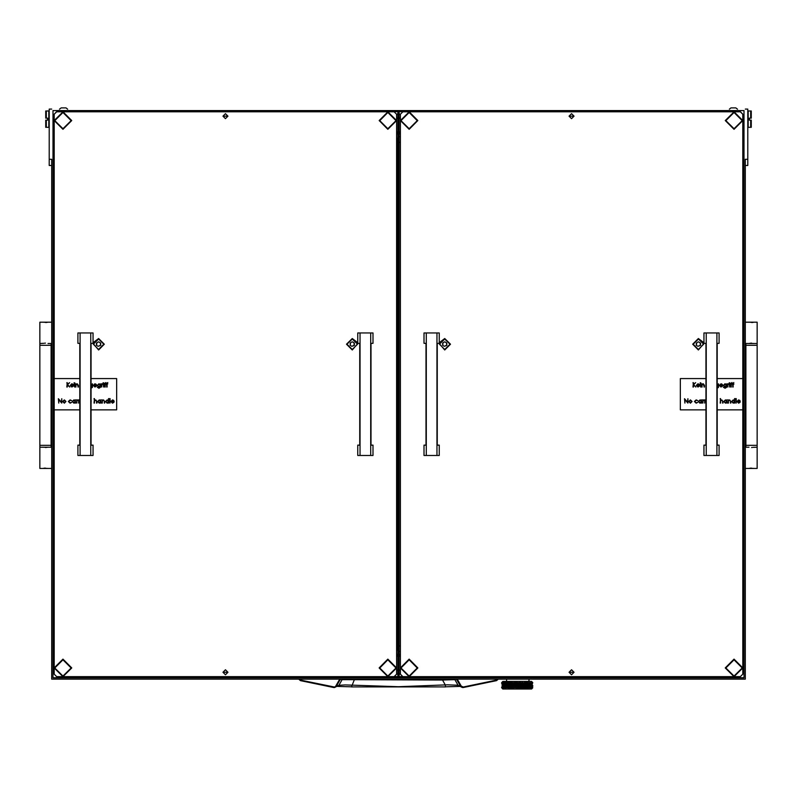<?xml version="1.0" encoding="UTF-8"?>
<svg xmlns="http://www.w3.org/2000/svg" width="797" height="797" viewBox="0 0 797 797"><rect width="100%" height="100%" fill="white"/><g stroke="black" fill="none" stroke-linecap="round" stroke-linejoin="round"><path stroke-width="1.2" d="M757.15 445.304L757.15 345.33L745.902 345.33L745.902 445.304L757.15 445.304L757.15 468.417L745.275 468.417M749.031 447.177L745.275 447.177M753.295 322.357L749.031 322.207L757.15 322.207L757.15 343.457L745.275 343.457M39.85 345.33L39.85 445.304L51.098 445.304L51.098 345.33L39.85 345.33L39.85 322.207L51.725 322.207M47.969 343.457L51.725 343.457M43.705 468.267L47.969 468.417L39.85 468.417L39.85 447.177L51.725 447.177M531.778 687.711L532.834 687.731L531.589 688.977L502.847 688.977L501.831 687.941M530.603 687.701L531.719 687.811M529.029 685.948L529.885 686.376L529.029 687.681L530.573 687.801M527.554 687.731L528.67 687.891M525.402 687.871L526.927 687.751M523.011 687.871L524.665 687.741M520.431 687.871L522.304 687.801M517.751 687.871L519.923 687.741L519.056 687.95L519.933 687.612L518.797 687.243L519.933 686.884L521.049 687.243L519.933 687.612M503.425 682.65L501.592 682.73L502.847 681.485L531.589 681.485L532.834 682.73L531.868 682.571M519.086 682.69L516.884 682.611M521.736 682.69L523.619 682.909L522.483 683.338L519.584 682.611M520.511 682.73L522.354 683.338L519.893 683.338L521.577 682.73L520.321 682.591M524.267 682.68L525.293 682.581M526.179 682.84L527.016 682.511L525.91 682.73L527.086 683.338L525.213 683.338L526.179 682.979M529.029 685.938L528.421 685.51L529.178 685.002L528.421 684.643L529.178 684.135L527.116 683.338L528.102 683.776L527.116 683.338L528.102 682.909L525.024 682.511M532.217 682.87L527.484 682.581M514.962 682.591L512.69 682.69M512.341 682.591L510.16 682.68M510.11 682.67L508.775 682.67M509.213 683.338L510.708 683.776L508.386 682.909L509.413 682.511L507.41 682.511L509.213 683.338L507.221 683.388L508.078 683.776L506.274 683.796L507.012 684.205L505.398 684.205L506.015 684.643L505.248 685.002L503.804 684.205L504.421 683.846L505.109 684.205L504.421 684.573M517.064 682.521L515.211 682.65M501.98 687.821L507.32 687.681L503.804 685.948L504.421 685.579L505.109 685.948L504.421 686.307M501.602 687.612L501.831 686.884L501.602 687.731L502.22 687.95M506.852 682.68L504.909 682.64M505.338 682.511L502.927 682.73M508.078 683.776L509.512 684.205L507.32 683.338L508.386 682.909L507.221 682.511L506.175 682.979L507.012 683.338L504.421 683.846M507.888 687.911L509.283 687.791M514.882 687.731L516.615 687.831M512.182 687.821L514.503 687.741L513.716 687.95L514.533 687.652L513.388 687.243L514.503 686.884L515.639 687.243L514.503 687.612M521.258 683.706L518.558 682.909L521.049 683.776L518.558 683.776L519.714 684.205L518.558 684.643L517.213 684.205L518.359 684.643L517.213 685.071L515.878 684.643L516.994 685.071L515.878 685.51L514.543 685.071L515.639 685.51L514.543 685.948L513.228 685.51L514.284 685.948L511.953 685.948L512.959 686.376L511.953 686.815L510.708 686.376L511.664 686.815L510.708 687.243L509.512 686.815L510.419 687.243L509.403 687.612L510.259 687.95L509.413 687.741L511.435 687.871M508.466 677.111L506.593 677.111L506.593 677.759M527.843 681.485L529.059 681.106L529.059 679.144M530.961 688.977L503.475 688.977M508.466 677.769L744.029 677.759L744.029 110.554L52.971 110.554L52.971 677.759L508.466 677.769L508.466 676.643M51.725 109.129L49.225 109.129M49.225 165.517L51.725 165.517L49.225 165.517L49.225 109.309M747.775 109.309L747.775 165.517L745.275 165.517L747.775 165.517M745.524 367.865L745.524 420.447M750.654 111.032L748.154 111.032L748.154 127.281L750.654 127.281L750.654 120.168L749.399 120.168L749.399 118.175L750.654 118.175L750.654 111.032L751.272 111.032L751.272 118.165L750.654 118.175M750.654 120.168L751.272 120.168L751.272 127.271L750.654 127.281M46.346 127.281L48.846 127.281L48.846 111.032L46.346 111.032L46.346 118.175L47.601 118.175L47.601 120.168L46.346 120.168L46.346 127.281L45.728 127.271L45.728 120.168L46.346 120.168M46.346 118.175L45.728 118.165L45.728 111.032L46.346 111.032M735.88 107.894L737.504 109.169L735.88 107.894L730.929 107.894L729.315 109.169L730.929 107.894M66.071 107.894L67.685 109.169L66.071 107.894L61.12 107.894L59.496 109.169L61.12 107.894M442.455 679.144L442.484 680.02L342.102 679.612L338.874 685.33L334.371 687.004L300.618 680.14L299.363 679.144M300.618 680.14L300.469 680.658L298.716 679.144L300.469 680.658L334.451 687.532L336.284 686.307L340.14 679.612L342.571 679.144M456.392 679.144L460.716 686.307L458.126 685.33L454.898 679.612L457.239 679.144M462.21 687.462L457.588 685.211L447.506 684.822L398.5 686.745L345.221 684.882L338.874 685.33L334.78 687.462M337.749 686.366L351.477 686.855L337.539 686.446M459.461 686.446L445.523 686.855L459.251 686.366M454.429 679.144L454.898 679.612L442.484 680.02L445.214 684.822L445.503 686.884L351.497 686.884L354.545 679.144M461.254 686.078L460.716 686.307L461.822 687.323L463.316 687.522L463.206 686.984L461.254 686.078L457.398 679.383M339.761 679.144L340.608 679.144M532.585 687.741L531.818 687.681L531.898 686.884L531.898 687.612M531.888 687.741L531.38 687.95M530.732 687.741L530.105 687.95M529.168 687.741L528.451 687.95M527.245 687.741L526.448 687.95L527.255 687.612L526.359 687.243L528.212 687.203L527.425 686.815L528.262 686.446L529.039 686.815L528.262 687.173M525.362 687.731L524.167 687.95L525.024 687.612L524.018 687.243L525.024 686.884L526 687.243L525.024 687.612M522.922 687.731L521.676 687.95L522.563 687.612L521.467 687.243L522.563 686.884L523.619 687.243L522.563 687.612M517.602 687.731L516.366 687.95L517.213 687.612L516.077 687.243L517.213 686.884L518.359 687.243L517.213 687.612M518.578 682.84L519.774 682.511M520.013 682.511L521.258 682.84M523.121 682.73L522.623 682.521M523.818 682.84L524.506 682.73M528.421 683.776L529.178 683.268L528.032 682.73L529.039 683.338L528.262 683.706M531.24 682.88L530.762 682.561M529.866 682.899L529.298 682.571M525.153 682.571L526 682.909L525.024 683.268L524.018 682.909M528.421 685.51L522.762 683.338L524.306 682.67M522.563 683.268L521.467 682.909L522.204 682.611M519.744 682.521L519.176 682.66M501.692 682.73L501.602 683.338M511.664 683.338L509.622 682.511L511.664 683.338L510.618 683.706L509.602 683.338L510.618 682.979M510.618 682.84L511.694 682.571M514.284 683.338L512.063 682.511L514.284 683.338L513.178 683.706L512.082 683.338L513.178 682.979M513.178 682.84L511.873 683.408L512.959 683.776L511.873 684.135L510.817 683.776L511.873 683.408M516.994 683.338L514.663 682.511L516.994 683.338L515.858 683.706L514.723 683.338L515.858 682.979M515.858 682.84L517.094 682.511M512.401 687.801L511.166 687.95L511.953 687.681L510.817 687.243L511.664 686.815M509.741 687.731L509.074 687.731M505.437 687.791L505.985 687.95M505.408 685.938L504.421 685.579M503.834 684.224L504.292 685.51L503.684 685.878L503.156 685.51L503.684 685.141M507.181 687.741L506.324 687.243L508.386 687.243L506.324 686.376L508.386 686.376L507.32 685.948L506.175 687.173M507.012 686.815L505.408 685.948L506.015 686.376L505.248 686.745M508.078 687.243L507.221 686.855L508.078 687.243L507.181 687.612L506.324 687.243L507.181 686.884M504.292 685.51L503.804 685.071L504.401 684.723L505.109 685.071L504.421 685.44M510.618 687.173L505.408 685.081L506.015 685.51L505.248 685.878M506.015 685.51L507.012 685.948L506.175 686.307M503.834 684.195L503.156 683.776L503.684 683.408L504.292 683.776L503.684 684.135M511.664 685.071L510.708 684.643L511.664 685.071L510.618 685.44L509.602 685.071L510.618 684.713M509.602 685.071L508.257 684.713L510.708 685.51L509.512 685.071L510.708 684.643L508.436 684.643L509.403 684.274M512.959 685.51L511.953 685.071L512.959 685.51L511.873 685.878L510.817 685.51L511.873 685.141M510.419 684.643L508.436 683.776L509.403 683.408M507.012 683.338L505.946 682.73M514.503 685.878L510.817 684.643L511.873 684.274L512.959 684.643L511.873 685.002M511.873 686.745L509.442 685.988L511.953 685.948L510.708 685.51L513.228 684.643L514.543 685.071L511.873 684.274M511.664 684.205L510.708 683.776L511.664 684.205L510.618 684.573M509.602 683.338L508.894 682.73M512.959 684.643L512.082 684.205L513.178 683.846L514.284 684.205L513.178 684.573M515.858 685.44L513.388 684.643L514.503 684.274L515.639 684.643L514.503 685.002M503.834 685.968L506.324 687.243L509.512 685.948L506.324 684.643L507.012 685.071L506.175 685.44M507.012 685.071L509.213 685.948L508.257 686.307M509.213 685.948L506.175 684.573M503.834 683.318L503.405 682.73M504.292 683.776L503.804 683.338L504.421 682.979L505.109 683.338L504.421 683.706M509.403 687.612L508.386 687.243L510.708 686.376L509.602 685.948L511.664 685.948L510.618 686.307M506.015 686.376L507.32 685.948L506.324 685.51L508.386 684.643L507.32 684.205L508.078 684.643L507.181 685.002L506.324 684.643L507.181 684.274M505.109 683.338L504.421 682.979M508.078 684.643L507.181 684.135M507.012 684.205L506.175 683.706M509.602 685.948L510.618 685.44M507.012 685.948L509.403 685.002M518.359 683.776L516.077 683.776L517.213 683.408M519.933 684.135L516.077 682.909M518.578 684.573L515.858 683.826L517.213 684.205L519.893 683.338L518.797 682.909M514.284 684.205L513.178 683.846M513.178 686.307L511.953 685.948L515.878 684.643L514.503 684.274M512.959 683.776L511.315 682.73M515.639 684.643L513.388 683.776L514.503 683.408M514.723 683.338L513.916 682.73M517.213 685.002L515.878 684.643L517.213 684.135M514.503 687.741L513.228 687.243L519.893 687.681L517.432 686.815L518.578 686.446L519.714 686.815L518.578 687.173M518.797 687.243L516.077 686.376L517.622 686.137L518.359 686.376L517.213 686.745M517.432 686.815L514.723 685.948L515.639 685.51M516.077 686.376L517.213 686.884M521.467 687.243L522.483 687.681L519.923 687.741M516.077 687.243L513.388 686.376L514.284 685.948M521.049 687.243L520.142 686.815L521.258 686.446L522.354 686.815L521.258 687.173M520.142 686.815L518.797 686.376L521.049 686.376L519.933 686.745M524.496 687.871L517.432 685.948L518.578 685.579L519.714 685.948L518.578 686.307M518.797 686.376L516.077 685.51L518.359 684.643M514.503 686.018L517.213 686.018M524.018 687.243L522.553 687.741M512.75 687.95L511.953 687.681L513.228 687.243L512.082 686.815L514.723 685.948M515.639 687.243L514.723 686.815L515.858 686.446M523.619 687.243L519.893 685.948L515.878 687.243L516.994 687.681M527.753 687.95L527.116 687.681L528.102 687.243L526.359 686.376L528.162 686.356L527.425 685.948L528.262 685.579L529.039 685.948L528.262 686.307M527.425 686.815L524.018 685.51L526 685.51L525.024 685.878M524.018 685.51L522.762 685.071L523.848 684.723L524.834 685.071L523.818 685.44M526.598 687.891L523.729 686.376L524.914 685.948L521.467 684.643L523.619 684.643L522.563 685.002M526.359 686.376L525.213 685.948L526.179 685.579L527.086 685.948L526.179 686.307M522.762 685.071L520.142 684.205L521.049 683.776M529.178 687.612L528.102 687.243L528.929 687.731M525.213 685.948L527.255 686.884M524.755 687.811L526.179 687.173L519.893 685.071L521.198 684.643L524.834 685.948L523.818 686.307L522.762 685.948L523.818 685.579M522.354 686.815L521.198 686.376L522.563 685.878L518.797 684.643L519.714 684.205M529.866 687.233L529.328 686.815L530.015 686.446L530.633 686.815L530.015 687.173M530.603 687.662L530.135 687.243L530.742 686.884L531.28 687.243L530.742 687.612M529.178 686.745L525.213 685.071L527.086 685.071L526.179 685.44M525.213 685.071L524.018 684.643L525.024 684.274L526 684.643L525.024 685.002M522.762 685.948L524.914 686.815L527.255 685.878L522.762 684.205L524.834 684.205L523.818 684.573M521.049 686.376L517.432 685.071L521.198 685.51L523.729 684.643L521.467 683.776L523.619 682.909M526.359 687.243L528.262 686.446M527.425 685.948L528.102 686.376L527.255 686.745M529.866 687.263L530.553 687.731M519.714 685.948L518.797 685.51L519.933 685.141M525.024 686.884L523.729 687.243L524.834 687.681M518.359 687.243L521.258 686.446M523.818 686.307L522.563 686.884M526 687.243L527.086 687.681M530.742 686.884L530.135 686.376L530.941 686.137L530.742 686.745M530.015 686.446L529.328 685.948L530.015 685.579L530.633 685.948L530.015 686.307M527.086 685.071L526.359 684.643L528.162 684.623L527.425 684.205L528.262 683.846L529.039 684.205L528.262 684.573M521.258 685.579L523.729 685.51L526.179 684.573L525.213 684.205L526.179 683.846L527.086 684.205L526.179 684.573M525.213 684.205L524.018 683.776L525.024 683.408L526 683.776L525.024 684.135M527.086 685.948L528.262 685.579M530.603 685.928L530.135 685.51L530.742 685.141L531.28 685.51L530.742 685.878M530.015 685.579L529.328 685.071L530.015 684.713L530.633 685.071L530.015 685.44M527.425 684.205L526.359 683.776L527.216 683.388M524.834 685.948L528.102 684.643L527.255 685.002L528.102 684.643L526.179 683.706M526.359 683.776L525.024 683.268M528.421 684.643L529.039 685.071L528.262 685.44M503.834 687.662L503.156 687.243L503.684 686.018M504.571 687.233L503.804 686.815L504.421 686.446M530.603 683.318L530.433 682.73M529.866 682.919L530.633 683.338L530.015 683.706L529.328 683.338L530.015 682.979M530.603 683.358L531.28 683.776L530.742 684.135L530.135 683.776L530.742 683.408M530.742 685.141L530.135 684.643L530.742 684.274L531.28 684.643L530.742 685.002M527.086 683.338L526.797 682.73M529.866 684.633L529.328 684.205L530.015 683.846L530.633 684.205L530.015 684.573M526 684.643L528.262 683.846M497.637 679.144L496.531 680.658L498.284 679.144L496.531 680.658L463.316 687.522L496.531 680.658M526.448 687.95L526.976 687.821M521.467 682.909L522.075 682.591M520.142 683.338L521.258 682.979M514.723 685.071L515.858 684.713M517.432 683.338L518.578 682.979M501.851 687.741L502.409 687.731M502.538 686.018L502.538 686.745L502.648 685.978M503.883 687.731L504.421 687.313M503.684 686.884L504.292 687.243L503.684 687.612M502.648 686.845L502.967 687.243L502.13 687.313M502.548 687.741L503.505 687.731M505.398 683.338L506.175 682.979M507.34 685.071L508.257 684.713M510.817 686.376L511.873 686.018M505.398 685.071L506.175 684.713M508.436 686.376L509.403 686.018M506.015 683.776L508.257 682.979M512.082 685.071L513.178 684.713M503.056 684.713L503.584 685.071L503.056 685.44L503.186 684.673M504.551 686.376L505.248 686.018M502.648 684.244L502.538 685.002L502.13 683.846L502.13 684.573M507.34 687.681L508.257 687.313M506.015 687.243L505.248 687.612M502.13 684.713L502.13 685.44L502.22 684.683M505.398 687.681L506.175 687.313M503.684 685.002L503.156 684.643L503.684 684.274M531.37 686.307L530.852 685.948L531.37 685.579L531.818 685.948L531.24 686.356M531.898 686.018L531.898 686.745L531.778 685.978L532.565 685.948L531.968 685.948M529.178 684.274L529.885 684.643L529.178 685.002M527.425 685.071L528.262 684.713M523.818 682.979L524.834 683.338L523.818 683.706M528.421 686.376L529.178 686.018M530.932 687.731L531.758 687.731M532.775 686.307L532.775 685.579L532.735 686.317M527.425 683.338L528.262 682.979M527.425 687.681L528.262 687.313M528.102 687.243L527.255 687.612M520.142 685.071L521.258 684.713M524.018 686.376L525.024 686.018M519.933 684.274L521.049 684.643L519.933 685.002M525.213 687.681L526.179 687.313M521.467 686.376L522.563 686.018M522.354 685.948L521.258 686.307M522.762 687.681L523.818 687.313M529.427 687.731L530.015 687.313M532.306 682.979L532.306 683.706L532.217 682.949M531.24 683.746L530.852 683.338L531.818 683.338L531.679 682.73M517.432 687.681L518.578 687.313M514.723 687.681L515.858 687.313M512.082 687.681L513.178 687.313M511.873 686.884L512.959 687.243L511.873 687.612M520.142 687.681L521.258 687.313M515.858 685.579L516.994 685.948L515.858 686.307M510.618 687.313L511.515 687.731M502.648 684.175L502.538 683.408L502.538 684.135M503.186 684.613L503.056 683.846L503.584 684.205L503.056 684.573M502.648 683.308L502.13 682.979M507.32 683.338L506.723 682.73M511.664 687.681L510.419 687.243M513.178 686.446L514.543 686.815L515.878 686.376L514.543 685.948L516.077 685.51M517.213 685.141L518.558 685.51L519.893 685.071L518.558 684.643L520.142 684.205M531.24 687.223L531.37 686.446L531.37 687.173M532.217 687.203L532.306 686.446L532.306 687.173M524.834 683.338L522.603 682.511M502.648 685.908L502.538 685.141L502.538 685.878M503.186 686.406L503.056 687.173L503.056 686.446M502.22 687.203L502.13 686.446L502.13 687.173M532.217 684.603L532.306 683.846L532.306 684.573M531.778 684.175L531.898 683.408L531.898 684.135M531.24 683.796L531.898 684.274M531.778 685.908L531.898 685.141L531.898 685.878M523.619 684.643L527.116 683.338L522.354 683.338M531.24 684.613L531.37 683.846M510.817 684.643L514.503 683.268M506.015 684.643L511.833 682.511M513.388 684.643L517.213 683.268M439.077 343.308L444.736 349.973L450.474 344.234L444.736 338.506L439.207 342.71M703.95 342.71L698.421 338.506L692.683 344.234L698.421 349.973L704.08 343.308M92.92 343.308L98.579 349.973L104.317 344.234L98.579 338.506L93.05 342.71M357.793 342.71L352.264 338.506L346.526 344.234L352.264 349.973L357.923 343.308M734.027 676.065L742.156 667.946L734.027 659.826L725.908 667.946L734.027 676.065M62.973 128.725L71.092 120.606L62.973 112.477L54.844 120.606L62.973 128.725M387.88 676.065L395.999 667.946L387.88 659.826L379.751 667.946L387.88 676.065M409.12 128.725L417.249 120.606L409.12 112.477L401.001 120.606L409.12 128.725M62.973 676.065L71.092 667.946L62.973 659.826L54.844 667.946L62.973 676.065M387.88 128.725L395.999 120.606L387.88 112.477L379.751 120.606L387.88 128.725M409.12 676.065L417.249 667.946L409.12 659.826L401.001 667.946L409.12 676.065M734.027 128.725L742.156 120.606L734.027 112.477L725.908 120.606L734.027 128.725M300.469 680.658L333.684 687.522L333.794 686.984M498.464 676.643L498.464 677.759L498.464 676.643M497.836 676.643L497.836 677.759M339.602 679.383L335.746 686.078M334.66 687.492L333.684 687.522M757.15 447.177L753.295 447.326M749.758 468.267L754.022 468.417M751.511 468.118L750.565 468.168M751.541 447.476L752.488 447.426M749.031 322.207L745.275 322.207M749.758 343.308L754.022 343.457M751.511 343.158L750.565 343.198M751.541 322.506L752.488 322.466M39.85 343.457L43.705 343.308M47.242 322.357L42.978 322.207M45.489 322.506L46.435 322.466M45.459 343.158L44.512 343.198M47.969 468.417L51.725 468.417M47.242 447.326L42.978 447.177M45.489 447.476L46.435 447.426M45.459 468.118L44.512 468.168M516.077 684.643L517.213 684.274M521.049 682.909L519.933 683.268M515.091 682.73L515.639 682.909M517.432 684.205L518.578 683.846M512.441 682.73L511.873 683.268M515.639 683.776L514.503 684.135M516.994 684.205L515.858 684.573M514.723 684.205L515.858 683.846M509.931 682.73L509.403 683.268M517.811 682.73L518.359 682.909M518.797 683.776L519.933 683.408M519.714 683.338L518.578 683.706M502.07 687.243L502.538 686.884M507.34 684.205L508.257 683.846M509.213 684.205L508.257 684.573M506.324 683.776L507.181 683.408M505.647 682.73L505.248 683.268M503.993 682.73L504.88 682.73M512.082 685.948L513.178 685.579M505.398 684.205L506.175 683.846M504.551 683.776L505.248 683.408M508.436 685.51L509.403 685.141M510.419 685.51L509.403 685.878M509.213 685.071L508.257 685.44M504.292 682.909L503.684 683.268M504.292 684.643L505.248 684.274M507.34 685.948L508.257 685.579M508.078 685.51L507.181 685.878M506.324 685.51L507.181 685.141M502.758 682.73L502.538 683.268M509.602 686.815L510.618 686.446M510.419 686.376L509.403 686.745M510.419 683.776L509.403 684.135M507.639 682.73L507.181 683.268M509.602 684.205L510.618 683.846M513.388 685.51L514.503 685.141M514.284 685.071L513.178 685.44M505.398 686.815L506.175 686.446M502.07 684.643L502.538 684.274M504.292 686.376L503.684 686.745M504.292 687.243L505.248 686.884M505.109 686.815L504.421 687.173M504.551 685.51L505.248 685.141M508.078 686.376L507.181 686.745M505.109 685.948L506.175 685.579M508.436 687.243L509.403 686.884M509.213 686.815L508.257 687.173M507.34 686.815L508.257 686.446M528.102 683.776L527.255 684.135M529.178 685.141L529.885 685.51L529.178 685.878M528.102 685.51L527.255 685.878M526.359 685.51L527.255 685.141M522.563 683.408L523.619 683.776L522.563 684.135M531.968 684.205L531.37 684.573M529.557 682.73L529.178 683.268M529.178 683.408L529.885 683.776L529.178 684.135M528.102 682.909L527.255 683.268M527.086 686.815L526.179 687.173M525.213 686.815L526.179 686.446M523.619 685.51L522.563 685.878M521.467 685.51L522.563 685.141M522.354 685.071L521.258 685.44M526 686.376L525.024 686.745M523.619 686.376L522.563 686.745M521.049 685.51L519.933 685.878M524.834 686.815L523.818 687.173M522.762 686.815L523.818 686.446M519.714 685.071L518.578 685.44M518.359 685.51L517.213 685.878M528.421 687.243L529.178 686.884M521.258 683.846L522.354 684.205L521.258 684.573M532.087 682.73L531.898 683.268M531.031 682.73L530.742 683.268M531.968 683.338L531.37 683.706M532.695 682.73L532.595 683.268L532.486 682.73M516.994 686.815L515.858 687.173M515.639 686.376L514.503 686.745M514.284 686.815L513.178 687.173M513.388 687.243L514.543 686.815L512.959 686.376M508.436 684.643L512.082 683.338M517.432 685.948L518.558 685.51L516.994 685.071M512.959 687.243L510.817 687.243M516.994 685.948L515.878 685.51L517.432 685.071M513.388 686.376L512.082 686.815M521.467 684.643L519.893 684.205L521.467 683.776M521.049 684.643L522.483 684.205L521.198 683.776L522.762 683.338M522.354 684.205L523.619 683.776M506.324 686.376L506.862 686.137M397.872 131.525L396.936 132.96L397.872 134.384M397.872 656.688L397.872 653.879L396.936 655.303L397.872 656.738M397.872 113.662L396.627 114.429M396.627 117.737L397.872 118.504M396.627 117.697L397.872 118.464M397.872 669.759L396.627 670.526M396.627 673.834L397.872 674.601M396.627 673.784L397.872 674.551M394.216 676.553L397.872 676.553M399.128 676.553L402.784 676.553M397.872 111.67L56.717 111.67L54.226 114.21L56.717 111.779L54.226 114.3L54.226 378.605L79.839 378.605L54.226 378.605L54.226 674.142L56.717 676.643L62.046 676.643M54.226 114.21L56.717 111.67M740.283 111.67L742.774 114.21L740.283 111.67L399.128 111.67M740.283 111.71L399.128 111.71M397.872 111.71L56.717 111.71M742.774 114.28L740.283 111.809L742.774 114.21M399.128 118.464L400.373 117.697M399.128 674.551L400.373 673.784M399.128 651.468L400.373 651.557L399.128 651.478M397.255 649.057L397.872 650.711L397.255 649.047L397.255 139.206L397.255 649.047M400.373 136.705L399.128 136.785M397.872 137.552L397.255 139.206M399.128 134.384L400.064 132.96L399.128 131.525M399.128 656.738L400.064 655.303L399.128 653.879L399.128 656.688M399.128 118.504L400.373 117.737M400.373 114.429L399.128 113.662M399.128 674.601L400.373 673.834M400.373 670.526L399.128 669.759M574.079 672.269L571.579 674.77L574.079 672.269L571.579 669.769L569.078 672.269L571.579 674.77L569.078 672.269M574.079 116.173L571.579 118.673L574.079 116.183L571.579 113.682L569.078 116.183L571.579 118.673L569.078 116.173M740.283 111.779L402.874 111.779L400.373 114.3L400.373 674.142L402.874 676.643L408.203 676.643M400.373 114.3L402.874 111.779M410.037 676.643L733.11 676.643M734.954 676.643L740.283 676.643L742.774 674.142L742.774 409.847L717.161 409.847M742.774 409.847L742.774 378.605L717.161 378.605L742.774 378.605L742.774 114.3M740.283 111.809L402.874 111.809M227.922 672.269L225.421 674.77L227.922 672.269L225.421 669.769L222.921 672.269L225.421 674.77L222.921 672.269M227.922 116.173L225.421 118.673L227.922 116.183L225.421 113.682L222.921 116.183L225.421 118.673L222.921 116.173M63.89 676.643L386.963 676.643M388.797 676.643L394.126 676.643L396.627 674.142L396.627 114.3L394.126 111.809L56.717 111.809M394.126 111.809L396.627 114.3M394.126 111.779L56.717 111.779M49.225 159.29L51.725 159.29L51.725 679.144L745.275 679.144L745.275 159.29L747.775 159.29M479.724 676.643L479.724 677.769M52.971 110.554L52.971 677.898L744.029 677.898L744.029 110.554M742.774 667.916L734.027 659.169L725.28 667.916L734.027 659.199L742.774 667.946L734.027 676.693L725.28 667.946M397.872 677.261L397.872 676.015L399.128 676.015L399.128 677.261L397.872 677.261M397.872 112.427L397.872 111.172L399.128 111.172L399.128 112.427L397.872 112.427L397.872 676.015M399.128 111.172L397.872 111.172M399.128 112.427L399.128 676.015M399.128 645.929L400.373 645.929M400.373 142.324L399.128 142.324L400.373 142.314M706.232 333.236L706.232 455.456L703.95 455.456L703.95 445.144L705.913 445.254L705.913 343.407L703.95 343.298L703.95 332.997L719.133 332.997L703.95 332.997M706.232 455.456L719.133 455.456L719.133 445.144L717.161 445.254L717.161 343.407L719.133 343.298L719.133 332.997M716.852 455.456L716.852 333.236M703.95 445.144L705.913 445.144M717.161 445.144L719.133 445.144M719.133 455.456L703.95 455.456M426.305 333.236L426.305 455.456L424.024 455.456L424.024 445.144L425.997 445.254L425.997 343.407L424.024 343.298L424.024 332.997L439.207 332.997L424.024 332.997M426.305 455.456L439.207 455.456L439.207 445.144L437.234 445.254L437.234 343.407L439.207 343.298L439.207 332.997M436.925 455.456L436.925 333.236M424.024 445.144L425.997 445.144M437.234 445.144L439.207 445.144M439.207 455.456L424.024 455.456M80.148 333.236L80.148 455.456L77.867 455.456L77.867 445.144L79.839 445.254L79.839 343.407L77.867 343.298L77.867 332.997L93.05 332.997L77.867 332.997M80.148 455.456L93.05 455.456L93.05 445.144L91.087 445.254L91.087 343.407L93.05 343.298L93.05 332.997M90.768 455.456L90.768 333.236M77.867 445.144L79.839 445.144M91.087 445.144L93.05 445.144M93.05 455.456L77.867 455.456M360.075 333.236L360.075 455.456L357.793 455.456L357.793 445.144L359.766 445.254L359.766 343.407L357.793 343.298L357.793 332.997L372.976 332.997L357.793 332.997M360.075 455.456L372.976 455.456L372.976 445.144L371.003 445.254L371.003 343.407L372.976 343.298L372.976 332.997M370.695 455.456L370.695 333.236M357.793 445.144L359.766 445.144M371.003 445.144L372.976 445.144M372.976 455.456L357.793 455.456M227.862 116.173L222.991 116.173L227.862 116.173M574.009 116.173L569.138 116.173L574.009 116.173M397.872 131.535L397.872 134.344M399.128 134.344L399.128 131.535M100.273 342.75L98.589 341.774L96.905 342.74L96.377 345.201L98.061 346.257L100.073 345.699L100.791 345.211L100.273 342.75M96.377 343.258L96.835 344.234M96.377 345.201L98.061 346.257L100.791 345.211M98.599 338.994L93.339 344.234L98.569 349.485L103.829 344.234L98.599 338.994M100.332 344.234L100.791 343.268M71.72 120.576L62.973 111.829L71.72 120.596L62.973 129.343L54.226 120.596L62.973 111.849L54.226 120.596M737.384 401.588L738.55 402.774L740.074 402.276L738.6 403.162L736.986 401.519L738.6 399.855L739.895 400.483L740.244 401.588L737.384 401.588L738.55 402.774L740.074 402.276M728.02 399.915L728.408 400.483L729.624 399.855L730.819 401.469L730.819 403.103L730.381 400.881L729.554 400.243L728.468 401.09L728.02 403.103L728.408 399.915M726.725 399.915L727.123 403.103L726.725 402.555L725.419 403.162L723.756 401.499L725.429 399.855L726.725 400.502L727.123 399.915M704.299 399.915L705.813 399.964L704.757 400.931L704.687 403.103L704.687 399.915M702.506 399.915L704.02 399.964L702.964 400.931L702.894 403.103L702.894 399.915M701.32 399.915L701.719 403.103L701.32 402.555L700.015 403.162L698.351 401.499L700.035 399.855L701.32 400.502L701.719 399.915M684.892 399.676L684.892 403.103L684.503 398.729L687.472 402.176L687.871 398.729L687.871 403.103L684.892 399.676L684.892 403.103M732.762 383.317L733.888 382.57L733.16 383.347L733.828 384.224L733.16 384.224L733.15 387.023L732.313 383.825L733.888 382.57M730.859 383.317L731.975 382.57L731.247 383.347L731.925 383.825L731.247 384.224L731.247 387.023L730.411 383.825L731.975 382.57M729.285 383.825L729.673 387.023L729.673 383.825M729.116 382.819L729.843 382.819M727.432 383.825L728.946 383.885L727.9 384.851L727.83 387.023L727.83 383.825M723.337 385.419L724.991 383.775L726.256 384.383L726.645 383.825L726.535 387.342L725.031 388.259L723.397 387.252L724.991 387.87L726.256 386.415L724.981 387.023L723.337 385.419L724.991 383.775L726.256 384.393M718.236 384.393L717.161 383.785L718.236 384.383L718.635 383.825L718.515 387.342L717.161 388.259M718.236 386.415L717.161 387.86L718.236 386.575L717.161 387.013M701.639 383.825L702.037 384.403L703.253 383.775L704.448 385.389L704.448 387.023L703.183 384.164L702.097 385.011L701.639 387.023L702.037 383.825M700.294 383.825L700.683 387.023L700.683 383.825M700.125 382.819L700.852 382.819M696.708 385.509L697.873 386.684L699.397 386.196L697.923 387.083L696.309 385.439L697.933 383.775L699.218 384.403L699.567 385.509L696.708 385.509L697.873 386.694L699.397 386.196M705.913 409.847L680.299 409.847L680.299 378.605L705.913 378.605L680.299 378.605M692.952 382.65L693.34 384.313L695.721 382.65L693.579 384.612L695.891 387.023L693.34 384.911L692.952 387.023L693.34 382.65M719.811 385.509L720.976 386.684L722.5 386.196L721.026 387.083L719.412 385.439L721.036 383.775L722.321 384.403L722.67 385.509L719.811 385.509L720.976 386.694L722.5 386.196M688.767 401.519L690.421 399.855L692.075 401.519L690.421 403.162L688.767 401.519L690.421 399.855L692.075 401.519M694.426 401.539L696.219 399.855L697.684 400.602L696.189 400.243L694.825 401.499L696.189 402.774L697.684 402.425L696.179 403.162L694.426 401.539L696.219 399.855L697.684 400.602M717.19 400.473L717.161 403.92M720.169 398.62L720.558 400.512L721.773 399.855L722.969 401.469L722.969 403.103L722.53 400.881L721.703 400.243L720.618 401.09L720.169 403.103L720.558 398.62M734.575 398.62L734.973 403.103L734.575 402.555L733.27 403.162L731.606 401.499L733.28 399.855L734.575 400.532L734.973 398.62M735.81 398.62L736.199 403.103L736.199 398.62M693.34 384.911L693.34 387.023M693.579 384.612L695.891 387.023M693.34 384.313L695.721 382.65M696.309 385.439L697.933 383.775L699.218 384.403L699.567 385.509M696.747 385.12L699.168 385.12L697.953 384.164L696.747 385.12L699.168 385.12M702.037 385.868L702.037 387.023M704.05 387.023L704.05 385.519M702.037 384.403L703.253 383.775L704.448 385.389M718.236 385.409L717.161 386.625L718.236 385.409L717.161 384.174M719.412 385.439L721.036 383.775L722.321 384.403L722.67 385.509M719.85 385.12L722.271 385.12L721.056 384.164L719.85 385.12L722.271 385.12M723.397 387.252L724.991 387.87L726.256 386.415M725.021 384.164L723.736 385.429L725.001 386.635L726.256 385.409L725.021 384.164M723.736 385.429L725.001 386.635L726.256 385.409M727.83 385.947L727.83 387.023M727.83 384.303L728.946 383.885M730.859 387.023L730.859 384.224M731.247 383.825L731.925 383.825M732.762 387.023L732.762 384.224M733.16 383.825L733.828 383.825M684.503 398.729L687.472 402.176M690.421 400.243L689.156 401.519L690.421 402.774L691.676 401.519L690.421 400.243M689.156 401.519L690.421 402.774L691.676 401.519M694.825 401.499L696.189 402.774L697.684 402.425M698.351 401.499L700.035 399.855L701.32 400.502M701.32 403.103L701.32 402.555M700.035 400.243L698.74 401.509L700.035 402.774L701.32 401.519L700.035 400.243M698.74 401.509L700.035 402.774L701.32 401.519M702.894 402.037L702.894 403.103M702.894 400.383L704.02 399.964M704.687 402.037L704.687 403.103M704.687 400.383L705.813 399.964M717.161 401.818L717.161 401.18M720.558 401.947L720.558 403.103M722.58 403.103L722.58 401.608M720.558 400.512L721.773 399.855L722.969 401.479M723.756 401.499L725.429 399.855L726.725 400.502M726.725 403.103L726.725 402.555M725.439 400.243L724.144 401.509L725.429 402.774L726.725 401.519L725.439 400.243M724.144 401.509L725.429 402.774L726.725 401.519M728.408 401.947L728.408 403.103M730.431 403.103L730.431 401.608M728.408 400.483L729.624 399.855L730.819 401.479M731.606 401.499L733.28 399.855L734.575 400.532M734.575 403.103L734.575 402.555M733.29 400.243L731.995 401.509L733.28 402.774L734.575 401.519L733.29 400.243M731.995 401.509L733.28 402.774L734.575 401.519M736.986 401.519L738.6 399.855L739.895 400.483L740.244 401.588M737.424 401.2L739.845 401.2L738.63 400.243L737.424 401.2L739.845 401.2M111.301 401.588L112.467 402.774L114.001 402.276L112.516 403.162L110.913 401.519L112.526 399.855L113.812 400.483L114.16 401.588L111.301 401.588L112.467 402.774L114.001 402.276M101.936 399.915L102.335 400.483L103.55 399.855L104.746 401.469L104.746 403.103L104.307 400.881L103.48 400.243L102.395 401.09L101.936 403.103L102.335 399.915M100.651 399.915L101.04 403.103L100.651 402.555L99.346 403.162L97.682 401.499L99.356 399.855L100.651 400.502L101.04 399.915M78.226 399.915L79.73 399.964L78.684 400.931L78.614 403.103L78.614 399.915M76.422 399.915L77.937 399.964L76.891 400.931L76.821 403.103L76.821 399.915M75.247 399.915L75.645 403.103L75.247 402.555L73.942 403.162L72.278 401.499L73.952 399.855L75.247 400.502L75.645 399.915M58.819 399.676L58.819 403.103L58.43 398.729L61.399 402.176L61.787 398.729L61.787 403.103L58.819 399.676L58.819 403.103M106.688 383.317L107.804 382.57L107.077 383.347L107.754 383.825L107.077 384.224L107.077 387.023L106.24 383.825L107.804 382.57M104.776 383.317L105.901 382.57L105.174 383.347L105.842 383.825L105.174 384.224L105.174 387.023L104.327 383.825L105.901 382.57M103.211 383.825L103.6 387.023L103.6 383.825M103.042 382.819L103.769 382.819M101.358 383.825L102.873 383.885L101.817 384.851L101.747 387.023L101.747 383.825M97.264 385.419L98.918 383.775L100.183 384.383L100.571 383.825L100.462 387.342L98.958 388.259L97.324 387.252L98.918 387.87L100.183 386.415L98.908 387.023L97.264 385.419L98.918 383.775L100.183 384.393M92.163 384.393L91.087 383.785L92.163 384.383L92.552 383.825L92.442 387.342L91.087 388.259M92.163 386.415L91.087 387.86L92.163 386.575L91.087 387.013M75.566 383.825L75.954 384.403L77.17 383.775L78.365 385.389L78.365 387.023L77.11 384.164L76.014 385.011L75.566 387.023L75.954 383.825M74.221 383.825L74.609 387.023L74.609 383.825M74.051 382.819L74.779 382.819M70.634 385.509L71.8 386.684L73.324 386.196L71.85 387.083L70.236 385.439L71.86 383.775L73.145 384.403L73.493 385.509L70.634 385.509L71.8 386.694L73.324 386.196M116.701 378.605L91.087 378.605L116.701 378.605L116.701 409.847L91.087 409.847M79.839 409.847L54.226 409.847M66.868 382.65L67.267 384.313L69.648 382.65L67.496 384.612L69.817 387.023L67.267 384.911L66.868 387.023L67.267 382.65M93.737 385.509L94.903 386.684L96.427 386.196L94.953 387.083L93.339 385.439L94.963 383.775L96.248 384.403L96.596 385.509L93.737 385.509L94.903 386.694L96.427 386.196M62.684 401.519L64.348 399.855L65.992 401.519L64.348 403.162L62.684 401.519L64.348 399.855L65.992 401.519M68.353 401.539L70.136 399.855L71.6 400.602L70.116 400.243L68.741 401.499L70.116 402.774L71.6 402.425L70.106 403.162L68.353 401.539L70.136 399.855L71.6 400.602M91.117 400.473L91.087 403.92M94.086 398.62L94.484 400.512L95.7 399.855L96.895 401.469L96.895 403.103L96.457 400.881L95.63 400.243L94.544 401.09L94.086 403.103L94.484 398.62M108.502 398.62L108.89 403.103L108.502 402.555L107.196 403.162L105.533 401.499L107.206 399.855L108.502 400.532L108.89 398.62M109.737 398.62L110.125 403.103L110.125 398.62M67.267 384.911L67.267 387.023M67.496 384.612L69.817 387.023M67.267 384.313L69.648 382.65M70.236 385.439L71.86 383.775L73.145 384.403L73.493 385.509M70.674 385.12L73.095 385.12L71.879 384.164L70.674 385.12L73.095 385.12M75.954 385.868L75.954 387.023M77.976 387.023L77.976 385.519M75.954 384.403L77.17 383.775L78.365 385.389M92.163 385.409L91.087 386.625L92.163 385.409L91.087 384.174M93.339 385.439L94.963 383.775L96.248 384.403L96.596 385.509M93.777 385.12L96.198 385.12L94.982 384.164L93.777 385.12L96.198 385.12M97.324 387.252L98.918 387.87L100.183 386.415M98.948 384.164L97.662 385.429L98.928 386.635L100.183 385.409L98.948 384.164M97.662 385.429L98.928 386.635L100.183 385.409M101.747 385.947L101.747 387.023M101.747 384.303L102.873 383.885M104.776 387.023L104.776 384.224M105.174 383.825L105.842 383.825M106.688 387.023L106.688 384.224M107.077 383.825L107.754 383.825M58.43 398.729L61.399 402.176M64.338 400.243L63.083 401.519L64.338 402.774L65.603 401.519L64.338 400.243M63.083 401.519L64.338 402.774L65.603 401.519M68.741 401.499L70.116 402.774L71.6 402.425M72.278 401.499L73.952 399.855L75.247 400.502M75.247 403.103L75.247 402.555M73.962 400.243L72.666 401.509L73.962 402.774L75.247 401.519L73.962 400.243M72.666 401.509L73.962 402.774L75.247 401.519M76.821 402.037L76.821 403.103M76.821 400.383L77.937 399.964M78.614 402.037L78.614 403.103M78.614 400.383L79.73 399.964M91.087 401.818L91.087 401.18M94.484 401.947L94.484 403.103M96.497 403.103L96.497 401.608M94.484 400.512L95.7 399.855L96.895 401.479M97.682 401.499L99.356 399.855L100.651 400.502M100.651 403.103L100.651 402.555M99.366 400.243L98.071 401.509L99.356 402.774L100.651 401.519L99.366 400.243M98.071 401.509L99.356 402.774L100.651 401.519M102.335 401.947L102.335 403.103M104.347 403.103L104.347 401.608M102.335 400.483L103.55 399.855L104.746 401.479M105.533 401.499L107.206 399.855L108.502 400.532M108.502 403.103L108.502 402.555M107.216 400.243L105.921 401.509L107.206 402.774L108.502 401.519L107.216 400.243M105.921 401.509L107.206 402.774L108.502 401.519M110.913 401.519L112.526 399.855L113.812 400.483L114.16 401.588M111.341 401.2L113.772 401.2L112.546 400.243L111.341 401.2L113.772 401.2M700.105 342.75L698.421 341.774L696.737 342.74L696.209 345.201L697.893 346.257L699.905 345.699L700.623 345.211L700.105 342.75M696.209 343.258L696.668 344.234M696.209 345.201L697.893 346.257L700.623 345.211M698.431 338.994L693.171 344.234L698.401 349.485L703.661 344.234L698.431 338.994M700.164 344.234L700.623 343.268M446.42 342.75L444.746 341.774L443.062 342.74L442.524 345.201L444.208 346.257L446.23 345.699L446.948 345.211L446.42 342.75M442.534 343.258L442.993 344.234M442.524 345.201L444.208 346.257L446.948 345.211M444.746 338.994L439.486 344.234L444.726 349.485L449.986 344.234L444.746 338.994M446.479 344.234L446.948 343.268M353.948 342.75L352.264 341.774L350.58 342.74L350.052 345.201L351.736 346.257L353.748 345.699L354.466 345.211L353.948 342.75M350.052 343.258L350.521 344.234M350.052 345.201L351.736 346.257L354.466 345.211M352.274 338.994L347.014 344.234L352.254 349.485L357.514 344.234L352.274 338.994M354.007 344.234L354.476 343.268M396.627 667.916L387.88 659.169L379.133 667.916L387.88 659.199L396.627 667.946L387.88 676.693L379.133 667.946M417.867 120.576L409.12 111.829L417.867 120.596L409.12 129.343L400.373 120.596L409.12 111.849L400.373 120.596M71.72 667.916L62.973 659.169L54.226 667.916L62.973 659.199L71.72 667.946L62.973 676.693L54.226 667.946M396.627 120.576L387.88 111.829L396.627 120.596L387.88 129.343L379.133 120.596L387.88 111.849L379.133 120.596M417.867 667.916L409.12 659.169L400.373 667.916L409.12 659.199L417.867 667.946L409.12 676.693L400.373 667.946M742.774 120.576L734.027 111.829L742.774 120.596L734.027 129.343L725.28 120.596L734.027 111.849L725.28 120.596M574.009 672.269L569.138 672.269L574.009 672.269M227.862 672.269L222.991 672.269L227.862 672.269M751.272 120.168L749.399 120.108M748.154 111.032L751.272 111.032M48.846 111.032L45.728 111.032M45.728 120.168L47.601 120.108M496.382 680.14L463.206 686.984M462.34 687.492L463.316 687.522M757.15 345.33L757.15 343.457M745.902 345.33L745.902 343.457M745.902 445.304L745.902 447.177M39.85 445.304L39.85 447.177M51.098 445.304L51.098 447.177M51.098 345.33L51.098 343.457M506.593 681.485L506.593 679.144M507.061 676.643L506.593 677.111M747.775 109.129L745.275 109.129"/></g></svg>
